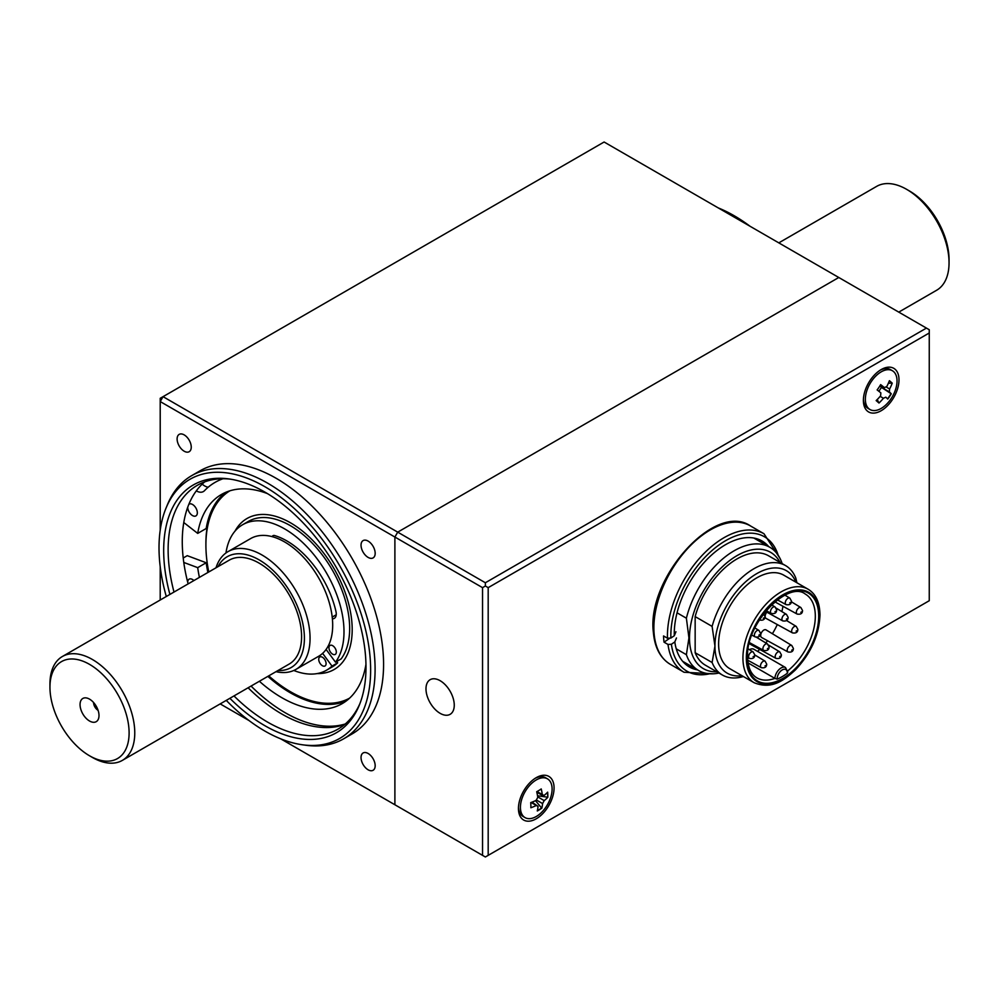 <?xml version="1.0" encoding="UTF-8"?>
<svg xmlns="http://www.w3.org/2000/svg" width="999" height="999" viewBox="0 0 999 999"><rect width="100%" height="100%" fill="white"/><g stroke="black" fill="none" stroke-linecap="round" stroke-linejoin="round"><path stroke-width="1.5" d="M718.318 207.942A149.638 86.389 60 0 1 734.165 215.722A149.638 86.389 60 0 1 750.024 226.249M368.107 541.083A9.99 5.769 -120 0 0 363.112 540.584A9.99 5.769 -120 0 0 361.576 548.601A9.99 5.769 -120 0 0 368.107 557.405A9.99 5.769 -120 0 0 373.102 557.904A9.99 5.769 -120 0 0 374.637 549.887A9.99 5.769 -120 0 0 368.107 541.083M368.107 753.471A9.99 5.769 -120 0 0 363.112 752.971A9.99 5.769 -120 0 0 361.576 760.976A9.99 5.769 -120 0 0 368.107 769.792A9.99 5.769 -120 0 0 373.102 770.279A9.99 5.769 -120 0 0 374.637 762.274A9.99 5.769 -120 0 0 368.107 753.471M184.178 434.89A9.99 5.769 -120 0 0 179.171 434.39A9.99 5.769 -120 0 0 177.647 442.407A9.99 5.769 -120 0 0 184.178 451.211A9.99 5.769 -120 0 0 189.173 451.71A9.99 5.769 -120 0 0 190.709 443.693A9.99 5.769 -120 0 0 184.178 434.89M343.631 738.823L352.11 733.928A151.948 87.725 -120 0 0 375.399 612.175A151.948 87.725 -120 0 0 276.136 478.284A151.948 87.725 -120 0 0 200.162 470.754L191.683 475.649A151.948 87.725 60 0 1 267.657 483.179A151.948 87.725 60 0 1 366.92 617.07A151.948 87.725 60 0 1 343.631 738.823A151.948 87.725 60 0 1 305.994 745.266L302.585 744.804A149.638 86.389 -120 0 0 368.881 646.778A149.638 86.389 -120 0 0 264.835 486.688A149.638 86.389 -120 0 0 165.984 508.204A149.638 86.389 -120 0 0 166.296 596.503M226.273 700.386A149.638 86.389 -120 0 0 264.835 731.043A149.638 86.389 -120 0 0 302.585 744.804M169.905 594.417A143.057 82.592 60 0 1 228.734 478.908A143.057 82.592 60 0 1 264.835 492.057A143.057 82.592 60 0 1 359.328 705.107A143.057 82.592 60 0 1 264.835 725.674A143.057 82.592 60 0 1 229.882 698.301M230.457 479.17A140.747 81.256 -120 0 0 197.278 485.339A140.747 81.256 -120 0 0 174.001 592.045M233.978 695.928A140.747 81.256 -120 0 0 267.657 722.152A140.747 81.256 -120 0 0 338.024 729.12A140.747 81.256 -120 0 0 359.965 703.483M344.742 724.425A140.747 81.256 60 0 1 281.793 713.998A140.747 81.256 60 0 1 248.114 687.774M188.137 583.891A140.747 81.256 60 0 1 204.708 481.88M488.186 855.356L929.257 600.711L485.364 856.992L482.542 855.356L482.542 587.649L485.364 586.013L488.186 587.649L488.186 855.356L485.364 856.992L280.682 738.823L394.892 804.757L394.892 537.037L397.714 532.142L838.785 277.497L397.714 532.142L485.364 582.754L926.435 328.097L604.108 142.008L163.049 396.665L160.215 401.561L160.215 398.289L163.049 396.665L397.714 532.142L394.892 537.037L160.215 401.561L160.215 530.157M160.215 566.783L160.215 600.012M165.984 508.204L167.295 505.019A151.948 87.725 60 0 1 191.683 475.649M220.192 703.895L248.976 720.516L220.192 703.895M128.434 724.125A55.981 32.318 -120 0 0 85.877 662.449A55.981 32.318 -120 0 0 49.95 687.225A55.981 32.318 -120 0 0 50.624 696.028A55.981 32.318 -120 0 0 89.535 755.781A55.981 32.318 -120 0 0 128.434 724.125M49.95 687.225L49.95 683.953A59.977 34.628 60 0 1 62.375 656.505A59.977 34.628 60 0 1 104.895 668.893A59.977 34.628 60 0 1 134.041 723.488A59.977 34.628 60 0 1 122.353 760.389A59.977 34.628 60 0 1 92.358 757.417L89.535 755.781M122.353 760.389L289.161 664.073A59.977 34.628 -120 0 0 300.861 627.185A59.977 34.628 -120 0 0 271.716 572.589A59.977 34.628 -120 0 0 229.183 560.189L62.375 656.505M278.034 670.504A63.973 36.938 -120 0 0 303.634 628.184A63.973 36.938 -120 0 0 264.698 563.473A63.973 36.938 -120 0 0 218.057 566.62M216.021 567.794A67.969 39.248 60 0 1 228.009 551.635A67.969 39.248 60 0 1 276.211 565.684A67.969 39.248 60 0 1 309.24 627.559A67.969 39.248 60 0 1 295.991 669.367A67.969 39.248 60 0 1 275.999 671.678M295.991 669.367L318.606 656.306A67.969 39.248 -120 0 0 331.868 614.497A67.969 39.248 -120 0 0 298.826 552.622A67.969 39.248 -120 0 0 250.637 538.573L228.009 551.635M80.22 706.718A13.399 7.73 -120 0 0 88.686 720.479A13.399 7.73 -120 0 0 98.377 719.08A13.399 7.73 -120 0 0 98.839 713.436A13.399 7.73 -120 0 0 86.151 697.901A13.399 7.73 -120 0 0 80.22 706.718M93.581 702.522A6.394 3.696 -120 0 0 93.656 703.521A6.394 3.696 -120 0 0 98.102 710.351M268.743 675.861A119.718 69.118 -120 0 0 290.559 691.77A119.718 69.118 -120 0 0 293.082 693.181A119.718 69.118 -120 0 0 349.575 698.164M290.559 691.77L292.058 692.632A121.841 70.342 -120 0 0 294.63 694.068A121.841 70.342 -120 0 0 330.482 704.37M288.723 521.815A87.163 50.325 -120 0 0 246.978 518.518A87.163 50.325 -120 0 0 234.965 531.193A87.163 50.325 -120 0 1 290.559 522.839A87.163 50.325 -120 0 1 350.661 612.961A87.163 50.325 -120 0 1 317.17 673.576A87.163 50.325 -120 0 0 334.141 669.505A87.163 50.325 -120 0 0 347.14 598.463A87.163 50.325 -120 0 0 288.723 521.815M229.87 490.821A119.718 69.118 -120 0 0 205.906 545.142A119.718 69.118 -120 0 0 208.766 571.977M214.947 504.258A121.841 70.342 -120 0 0 205.906 543.406L205.906 545.142M326.099 649.425L335.489 662.175A83.966 48.476 -120 0 0 317.869 559.827A83.966 48.476 -120 0 0 242.632 524.725A83.966 48.476 -120 0 0 225.961 552.971M335.489 662.175L341.146 658.903A83.966 48.476 -120 0 0 323.526 556.568A83.966 48.476 -120 0 0 248.289 521.453L242.632 524.725M293.806 670.479A83.966 48.476 -120 0 0 326.611 670.167A83.966 48.476 -120 0 0 332.005 666.108L337.662 662.849A83.966 48.476 -120 0 1 332.255 666.895L326.611 670.167M272.153 536.638A5.195 2.997 60 0 1 274.7 535.576A72.627 41.933 60 0 1 315.534 567.644A72.627 41.933 60 0 1 335.976 611.563A9.59 5.544 60 0 1 334.278 618.369A9.59 5.544 60 0 1 332.38 618.818M320.354 663.811A5.195 2.997 -120 0 0 325.012 665.983A5.195 2.997 -120 0 0 324.475 659.153A5.195 2.997 -120 0 0 319.817 656.98A5.195 2.997 -120 0 0 320.354 663.811M330.582 652.247A5.195 2.997 60 0 1 330.045 645.416A5.195 2.997 60 0 1 334.702 647.589A5.195 2.997 60 0 1 335.239 654.42A5.195 2.997 60 0 1 330.582 652.247M332.205 617.095L335.826 614.997A9.59 5.544 60 0 0 336.176 615.147M336.663 661.488L337.662 662.849M322.627 653.371L332.005 666.108M868.83 408.691A22.39 12.925 120 0 0 869.992 409.528A22.39 12.925 120 0 0 891.083 398.701A22.39 12.925 120 0 0 893.556 371.566A22.39 12.925 120 0 0 892.394 370.741A22.39 12.925 120 0 0 871.303 381.568A22.39 12.925 120 0 0 868.83 408.691M887.724 399.101A43.157 35.027 -49.1 0 0 889.572 396.503A43.157 35.027 -49.1 0 0 891.258 393.793A44.68 4.021 -146.3 0 0 889.347 391.883L889.61 388.973A44.68 36.264 -49.1 0 0 892.232 383.141A43.157 3.884 -146.3 0 0 889.41 380.694A44.68 36.264 130.9 0 1 886.787 386.526L884.402 387.6A44.68 4.021 -146.3 0 0 880.656 384.627A43.157 35.027 130.9 0 1 878.983 387.325A43.157 35.027 130.9 0 1 877.134 389.922A44.68 4.021 33.7 0 1 880.868 392.894L880.606 395.804A44.68 36.264 130.9 0 1 876.16 400.587A43.157 3.884 33.7 0 1 878.983 403.034A44.68 36.264 -49.1 0 0 883.428 398.251L885.813 397.177A44.68 4.021 33.7 0 1 887.724 399.101M863.411 399.225A22.39 12.925 120 0 0 866.857 407.542A22.39 12.925 120 0 0 868.019 408.379L869.992 409.528M892.394 370.741L890.409 369.593A22.39 12.925 120 0 0 880.169 370.179M877.297 399.463L878.77 402.834M878.883 391.296L881.468 387.412L891.083 393.693L887.587 398.951M881.468 387.412L881.193 387.175A2.398 1.386 -60 0 1 880.881 385.589M884.54 387.699L880.306 385.227L884.54 387.699M889.385 380.731L892.057 383.042L888.336 383.304M535.714 780.269A22.39 12.925 120 0 0 520.429 807.991A22.39 12.925 120 0 0 525.062 817.619A22.39 12.925 120 0 0 536.8 816.183A22.39 12.925 120 0 0 552.085 788.461A22.39 12.925 120 0 0 547.452 778.833A22.39 12.925 120 0 0 535.714 780.269M530.706 802.622A43.157 24.051 58.3 0 1 530.869 805.231A43.157 24.051 58.3 0 1 530.856 807.754A44.68 26.673 -1.7 0 0 536.288 805.494L538.036 806.368A44.68 24.9 58.3 0 1 537.287 810.976A43.157 25.762 -1.7 0 0 541.808 808.179A44.68 24.9 -121.7 0 0 542.569 803.571L544.205 800.611A44.68 26.673 -1.7 0 0 547.814 797.289A43.157 24.051 -121.7 0 0 547.814 794.779A43.157 24.051 -121.7 0 0 547.652 792.157A44.68 26.673 178.3 0 1 544.043 795.479L542.295 794.592A44.68 24.9 -121.7 0 0 541.221 788.935A43.157 25.762 178.3 0 1 536.7 791.732A44.68 24.9 58.3 0 1 537.774 797.389L536.138 800.361A44.68 26.673 178.3 0 1 530.706 802.622M544.043 795.479L537.025 791.558M518.469 807.317A22.39 12.925 120 0 0 523.076 816.47L525.062 817.619M547.452 778.833L545.466 777.684A22.39 12.925 120 0 0 535.239 778.283M532.005 802.135L538.036 806.368M535.489 800.661L541.633 808.079L537.35 810.726M547.489 792.332L547.814 797.289M547.639 797.19L537.524 795.766M670.441 664.41L684.003 672.252A79.97 46.166 -60 0 1 667.994 644.442L664.035 642.157A79.97 46.166 -60 0 1 663.711 639.098A79.97 46.166 -60 0 1 663.536 635.951L667.494 638.236A79.97 46.166 -60 0 1 701.31 556.281A79.97 46.166 -60 0 1 763.973 533.741L750.411 525.899A79.97 46.166 120 0 0 686.45 549.862A79.97 46.166 120 0 0 654.108 633.553A79.97 46.166 120 0 0 670.441 664.41C660.426 658.316 654.745 647.714 653.396 632.592C646.266 578.683 714.909 501.373 750.411 525.899M697.552 669.904A72.715 41.983 -60 0 1 674.812 641.932L676.46 637.961M667.994 644.442L671.39 644.268L674.812 641.932M669.28 638.586L664.035 642.157M675.948 631.755L674.3 635.726A72.715 41.983 -60 0 1 710.139 556.356A72.715 41.983 -60 0 1 768.718 546.628M674.3 635.726L670.878 638.061L667.494 638.236M225.811 492.307A120.754 69.718 60 0 0 206.181 528.508L197.702 533.404A120.754 69.718 60 0 1 221.416 494.493A120.754 69.718 60 0 1 267.37 493.568M365.959 664.323A120.754 69.718 60 0 1 342.17 703.646A120.754 69.718 60 0 1 281.793 697.664A120.754 69.718 60 0 1 259.378 681.268M346.266 700.948A120.754 69.718 60 0 1 290.272 692.769A120.754 69.718 60 0 1 267.857 676.373M187.712 582.255A6.793 3.921 60 0 1 189.123 579.17A6.793 3.921 60 0 1 192.52 579.507A6.793 3.921 60 0 1 193.918 580.556M187.712 507.267A6.793 3.921 -120 0 0 192.52 515.571A6.793 3.921 -120 0 0 195.916 515.909A6.793 3.921 -120 0 0 196.965 510.452A6.793 3.921 -120 0 0 192.52 504.47A6.793 3.921 -120 0 0 189.123 504.133A6.793 3.921 -120 0 0 188.848 504.308M207.879 572.489A120.754 69.718 60 0 1 206.181 562.749L197.702 567.644L183.779 562.449M206.181 562.749L187.25 555.669L183.217 558.004M199.4 577.385A120.754 69.718 60 0 1 197.702 567.644M197.702 533.404L183.779 522.527M202.21 484.128A14.286 8.242 -120 0 0 208.154 487.237M196.303 490.884A14.286 8.242 -120 0 0 203.384 491.558A14.286 8.242 -120 0 0 204.47 490.709A140.21 80.956 -120 0 1 222.939 478.758M345.254 723.988A140.21 80.956 60 0 1 251.074 686.063M780.007 562.375A67.17 38.786 120 0 0 726.66 562.937A67.17 38.786 120 0 0 689.497 637.924A67.17 38.786 120 0 0 716.82 671.803M676.261 648.851L686.388 654.695L688.935 637.924L686.388 618.206A71.179 41.096 -60 0 1 769.754 547.227A71.179 41.096 -60 0 1 781.955 563.036L782.08 563.573M718.618 643.968A53.983 31.169 -60 0 1 742.182 589.635A53.983 31.169 -60 0 1 783.778 575.174L808.091 589.223A53.983 31.169 -60 0 0 766.495 603.683A53.983 31.169 -60 0 0 742.931 658.004A53.983 31.169 -60 0 0 754.12 682.717L729.794 668.681A53.983 31.169 -60 0 1 718.618 643.968M787.324 671.228L787.312 673.251A7.193 4.158 120 0 0 787.324 672.851A7.193 4.158 120 0 0 782.242 669.917A7.193 4.158 120 0 0 777.147 678.733A7.193 4.158 120 0 0 777.16 679.12L774.887 678.396A8.791 5.082 -60 0 1 778.858 669.742A8.791 5.082 -60 0 1 785.501 667.519L753.833 649.238A8.791 5.082 -60 0 0 749.45 649.675M748.064 662.911L774.887 678.396A48.377 27.935 120 0 1 756.917 677.871C750.986 674.462 747.876 667.407 747.602 656.693C745.629 623.201 788.248 580.232 805.294 594.068A48.377 27.935 120 0 1 815.321 616.208A48.377 27.935 120 0 1 787.687 670.928M759.652 634.702L758.865 635.152L759.652 634.702M768.181 648.239L767.394 648.688L768.181 648.239M765.783 665.459L764.997 665.908L765.783 665.459M749.25 643.593A4.396 2.535 120 0 0 749.612 643.88L775.986 658.366A3.759 2.173 -60 0 1 775.174 656.63A3.759 2.173 -60 0 1 776.835 652.834A3.759 2.173 -60 0 1 779.732 651.86L781.393 654.845C781.305 657.792 779.507 658.965 775.986 658.366M780.456 656.156L779.657 656.605L780.456 656.156M791.757 645.466L766.033 629.882A4.396 2.535 120 0 0 762.637 631.018A4.396 2.535 120 0 0 760.701 635.464A4.396 2.535 120 0 0 761.638 637.499L787.999 651.972A3.759 2.173 -60 0 1 787.2 650.249A3.759 2.173 -60 0 1 788.86 646.453A3.759 2.173 -60 0 1 791.757 645.466L793.406 648.463C793.331 651.398 791.52 652.572 787.999 651.972M792.469 649.762L791.683 650.224L792.469 649.762M766.87 612.175A4.396 2.535 120 0 0 765.147 616.371A4.396 2.535 120 0 0 766.083 618.406L792.457 632.879A3.759 2.173 -60 0 1 791.658 631.156A3.759 2.173 -60 0 1 793.306 627.36A3.759 2.173 -60 0 1 796.203 626.385L797.864 629.37C797.776 632.317 795.978 633.478 792.457 632.879M801.61 611.863L800.823 612.312L801.61 611.863M787.187 618.668L786.4 619.118L787.187 618.668M775.761 611.238L774.974 611.688L775.761 611.238M790.546 602.422L789.759 602.872L790.546 602.422M764.085 617.832L763.298 618.294L764.085 617.832M757.542 651.385A48.377 27.935 120 0 0 759.715 649.425M765.796 642.931A48.377 27.935 120 0 0 767.544 640.746M772.389 633.728A48.377 27.935 120 0 0 777.284 624.55M781.855 611.575A48.377 27.935 120 0 0 782.954 606.281M777.16 679.12A48.988 28.284 120 0 0 787.312 673.251M743.381 676.523A63.174 36.476 -60 0 1 722.377 675.012A63.174 36.476 -60 0 1 712.112 662.512L714.947 646.091A59.178 34.166 120 0 0 741.932 675.674M795.903 582.18A59.178 34.166 120 0 0 749.238 578.771A59.178 34.166 120 0 0 714.947 646.091L712.112 626.398A63.174 36.476 -60 0 1 785.551 565.584A63.174 36.476 -60 0 1 795.803 578.071L796.915 582.754M712.112 626.398L695.154 616.595A63.174 36.476 -60 0 1 768.581 555.794L785.551 565.584M722.377 675.012L705.406 665.209A63.174 36.476 -60 0 1 695.154 652.722L712.112 662.512M695.154 616.595L695.154 652.722M686.388 618.206L677.047 612.812M718.968 673.039A71.179 41.096 -60 0 1 698.588 670.504A71.179 41.096 -60 0 1 686.388 654.695M425.986 688.848A19.992 11.538 60 0 1 440.122 680.694A19.992 11.538 60 0 1 454.258 705.182A19.992 11.538 60 0 1 440.122 713.336A19.992 11.538 60 0 1 425.986 688.848M881.193 369.568L881.193 369.568A25.187 14.548 120 0 0 863.386 400.412A25.187 14.548 120 0 0 881.193 410.701A25.187 14.548 120 0 0 899 379.845A25.187 14.548 120 0 0 881.193 369.568M536.251 777.659L536.251 777.659A25.187 14.548 120 0 0 518.444 808.503A25.187 14.548 120 0 0 536.251 818.793A25.187 14.548 120 0 0 554.07 787.936A25.187 14.548 120 0 0 536.251 777.659M926.435 328.097L929.257 329.732L929.257 332.992L488.186 587.649M929.257 600.711L929.257 332.992M485.364 586.013L485.364 582.754M482.542 587.649L394.892 537.037L394.892 804.757L482.542 855.356M906.642 189.348L909.465 190.984A55.981 32.318 60 0 1 948.376 250.737A55.981 32.318 60 0 1 949.05 259.54L949.05 262.812A59.977 34.628 -120 0 0 948.326 253.371A59.977 34.628 -120 0 0 906.642 189.348A59.977 34.628 -120 0 0 876.647 186.376L778.808 242.869M898.763 312.125L936.625 290.259A59.977 34.628 -120 0 0 949.05 262.812M880.144 396.353L883.428 398.251M881.193 387.175L889.347 391.883M886.388 387.113L889.61 388.973M531.081 802.484L536.288 805.494M536.55 800.099L542.569 803.571M537.699 796.852L544.205 800.611M671.39 644.268A77.572 44.78 120 0 0 709.74 673.776M778.171 555.257A77.572 44.78 120 0 0 716.583 546.778A77.572 44.78 120 0 0 670.878 638.061M819.28 615.884A51.586 29.783 120 0 0 782.804 594.83A51.586 29.783 120 0 0 746.328 658.004A51.586 29.783 120 0 0 782.804 679.058A51.586 29.783 120 0 0 819.28 615.884M746.89 657.679A50.787 29.321 -60 0 1 782.804 595.479A50.787 29.321 -60 0 1 818.705 616.208A50.787 29.321 -60 0 1 782.804 678.408A50.787 29.321 -60 0 1 746.89 657.679M755.182 636.912A3.759 2.173 -60 0 1 754.382 635.177A3.759 2.173 -60 0 1 756.031 631.38A3.759 2.173 -60 0 1 758.928 630.406L760.589 633.391C760.501 636.338 758.703 637.512 755.182 636.912L751.86 635.089M749.412 658.428A3.759 2.173 -60 0 1 748.601 656.693A3.759 2.173 -60 0 1 750.261 652.909A3.759 2.173 -60 0 1 753.159 651.922L754.819 654.919C754.732 657.854 752.934 659.028 749.412 658.428L747.602 657.442M753.883 656.218L753.084 656.68L753.883 656.218M763.711 650.449A3.759 2.173 -60 0 1 762.911 648.713A3.759 2.173 -60 0 1 764.572 644.917A3.759 2.173 -60 0 1 767.469 643.943L769.118 646.927C769.043 649.874 767.232 651.048 763.711 650.449L749.487 642.632M761.313 667.669A3.759 2.173 -60 0 1 760.514 665.933A3.759 2.173 -60 0 1 762.162 662.137A3.759 2.173 -60 0 1 765.072 661.163L766.72 664.148C766.633 667.095 764.834 668.269 761.313 667.669L747.739 660.214M796.927 630.669L796.141 631.131L796.927 630.669M797.14 614.073A3.759 2.173 -60 0 1 796.34 612.337A3.759 2.173 -60 0 1 798.001 608.541A3.759 2.173 -60 0 1 800.898 607.567L802.547 610.551C802.472 613.498 800.661 614.672 797.14 614.073L774.849 601.835M782.716 620.879A3.759 2.173 -60 0 1 781.917 619.143A3.759 2.173 -60 0 1 783.566 615.347A3.759 2.173 -60 0 1 786.463 614.373L788.124 617.357C788.036 620.304 786.238 621.478 782.716 620.879L765.446 611.4M771.29 613.448A3.759 2.173 -60 0 1 770.491 611.713A3.759 2.173 -60 0 1 772.14 607.916A3.759 2.173 -60 0 1 775.049 606.942L776.698 609.927C776.61 612.874 774.812 614.048 771.29 613.448L766.108 610.601M786.076 604.632A3.759 2.173 -60 0 1 785.276 602.897A3.759 2.173 -60 0 1 786.937 599.1A3.759 2.173 -60 0 1 789.834 598.126L791.483 601.111C791.408 604.058 789.597 605.232 786.076 604.632L777.372 599.85M759.615 620.042A3.759 2.173 -60 0 1 759.377 619.867L759.615 620.042C763.136 620.641 764.947 619.48 765.022 616.533L763.373 613.536M536.813 792.182L542.882 795.679M684.003 672.252L713.373 673.788M780.007 558.404L763.973 533.741M754.12 682.717C771.777 689.822 783.716 680.569 795.279 670.029C810.901 653.433 819.13 635.064 819.979 614.909C819.754 602.397 815.796 593.831 808.091 589.223M787.799 672.177L785.501 667.519M789.834 598.126L784.952 595.167M775.049 606.942L771.528 604.807M786.463 614.373L776.235 608.166M800.898 607.567L791.42 601.823M796.203 626.385L786.55 620.529M779.732 651.86L768.643 645.129M765.072 661.163L754.819 654.944M767.469 643.943L756.543 637.325M753.159 651.922L748.201 648.925M758.928 630.406L754.894 627.959M769.754 547.227L753.833 538.036M698.588 670.504L682.654 661.313"/></g></svg>
